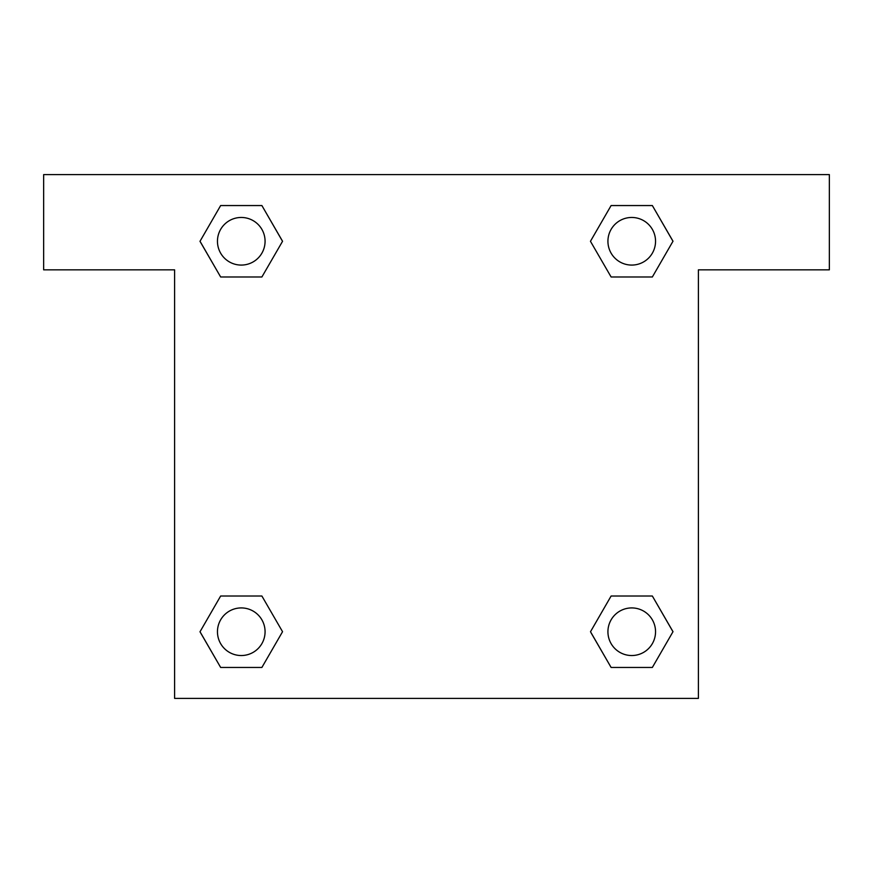 <?xml version="1.0" encoding="UTF-8"?>
<svg xmlns="http://www.w3.org/2000/svg" width="873" height="873" viewBox="0 0 873 873"><rect width="100%" height="100%" fill="white"/><g stroke="black" fill="none" stroke-linecap="round" stroke-linejoin="round"><path stroke-width="1.31" d="M652.349 205.548L611.111 205.548L652.349 205.548L672.974 241.264L652.349 276.981L611.111 276.981L628.986 276.981L611.111 276.981L590.454 241.297L611.111 205.548L652.349 205.548L673.018 241.243M652.349 596.019L611.111 596.019L652.349 596.019L672.974 631.736L652.349 667.452L611.111 667.452L590.497 631.736L611.111 596.019L652.349 596.019L673.018 631.703M591.174 632.903A249.994 249.994 0 0 1 591.13 632.936L611.111 667.452L652.349 667.452L611.111 667.452M244.014 276.981L220.651 276.981L261.889 276.981L244.014 276.981L261.889 276.981L282.546 241.297L261.889 276.981L220.651 276.981L199.982 241.297M220.651 667.452L261.889 667.452L220.651 667.452L200.026 631.736L220.651 596.019L261.889 596.019L244.014 596.019L261.889 596.019L282.546 631.703L261.889 667.452L220.651 667.452L199.982 631.757M829.35 174.6L43.65 174.6L43.65 269.833L174.6 269.833L174.6 698.4L698.4 698.4L698.4 269.833L829.35 269.833L829.35 174.6M220.651 276.981L200.026 241.264L220.651 205.548L261.889 205.548L282.546 241.243M261.889 596.019L282.546 631.703L261.889 596.019L220.651 596.019L244.014 596.019M611.111 276.981L590.454 241.297L611.111 276.981L652.349 276.981L628.986 276.981M655.547 631.736A23.811 23.811 0 0 0 619.83 611.111A23.811 23.811 0 0 0 619.83 652.349A23.811 23.811 0 0 0 655.547 631.736M265.076 631.736A23.811 23.811 0 0 0 229.359 611.111A23.811 23.811 0 0 0 229.359 652.349A23.811 23.811 0 0 0 265.076 631.736M655.547 241.264A23.811 23.811 0 0 0 619.83 220.651A23.811 23.811 0 0 0 619.83 261.889A23.811 23.811 0 0 0 655.547 241.264M261.889 205.548L220.651 205.548L261.889 205.548L282.503 241.264M265.076 241.264A23.811 23.811 0 0 0 229.359 220.651A23.811 23.811 0 0 0 229.359 261.889A23.811 23.811 0 0 0 265.076 241.264M611.111 596.019L628.986 596.019"/></g></svg>
